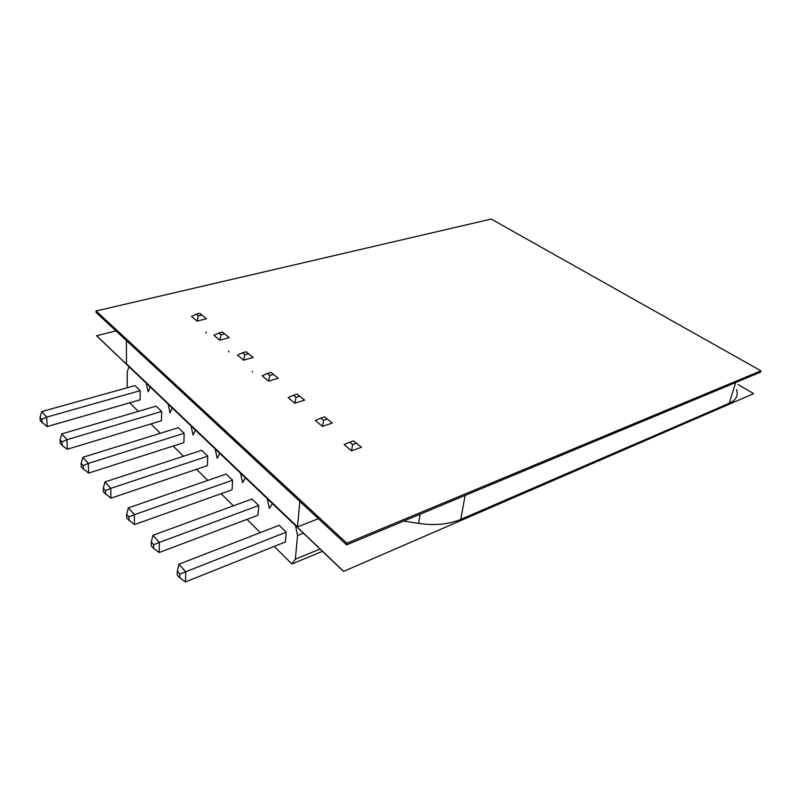 <?xml version="1.0" encoding="UTF-8"?>
<svg xmlns="http://www.w3.org/2000/svg" width="801" height="801" viewBox="0 0 801 801"><rect width="100%" height="100%" fill="white"/><g stroke="black" fill="none" stroke-linecap="round" stroke-linejoin="round"><path stroke-width="1.2" d="M736.509 389.566C738.532 395.534 736.099 400.12 729.21 403.324L735.658 382.528M403.704 521.061L418.613 523.403C434.663 525.736 448.71 524.405 460.765 519.398L729.21 403.324M126.378 340.555L126.478 363.794L297.521 526.888L318.377 518.678M297.521 526.888L299.824 501.466M352.66 444.535L356.385 443.213L353.571 440.88L349.847 442.192L352.66 444.535L351.519 450.823L344.05 444.545L349.847 442.192M286.207 532.164L279.138 525.306L178.953 564.214L177.311 571.183L177.221 574.998L179.744 577.851L185.442 581.937L285.376 541.967L286.207 532.164L185.742 571.764L185.442 581.937M353.571 440.88L361.441 447.258L351.519 450.823M178.953 564.214L185.742 571.764L179.845 574.027L177.311 571.183M179.744 577.851L179.845 574.027M361.441 447.258L356.385 443.213M323.604 420.325L327.309 419.093L324.635 416.88L320.941 418.102L323.604 420.325L322.433 426.392L315.344 420.445L320.941 418.102M258.693 505.501L251.985 499.003L152.951 535.288L151.289 541.997L151.249 545.771L153.642 548.465L159.229 552.49L258.032 515.193L258.693 505.501L159.369 542.427L159.229 552.49M324.635 416.88L332.275 423.078L322.433 426.392M152.951 535.288L159.369 542.427L153.682 544.69L151.289 541.997M153.642 548.465L153.682 544.69M332.275 423.078L327.309 419.093M244.836 354.693L248.43 353.692L246.127 351.779L242.533 352.78L244.836 354.693L243.574 360.18L237.466 355.053L242.533 352.78M184.14 433.271L178.363 427.684L82.843 457.311L81.151 463.338L81.261 466.973L88.561 473.111L183.9 442.623L184.14 433.271L88.32 463.409L88.561 473.111M246.127 351.779L253.166 357.476L243.574 360.18M82.843 457.311L88.32 463.409L83.194 465.631L81.151 463.338M83.304 469.276L83.194 465.631M253.166 357.476L248.43 353.692M296.02 397.346L299.684 396.195L297.151 394.092L293.486 395.233L296.02 397.346L294.818 403.203L288.08 397.546L293.486 395.233M232.58 480.2L226.202 474.032L128.33 507.914L126.658 514.372L126.678 518.097L134.418 524.615L232.07 489.781L232.58 480.2L134.408 514.673L134.418 524.615M297.151 394.092L304.58 400.11L294.818 403.203M128.33 507.914L134.408 514.673L128.931 516.925L126.658 514.372M128.941 520.65L128.931 516.925M304.58 400.11L299.684 396.195M269.797 375.489L273.431 374.417L271.018 372.415L267.384 373.486L269.797 375.489L268.565 381.166L262.157 375.779L267.384 373.486M207.759 456.159L201.692 450.282L104.991 481.952L103.309 488.189L103.379 491.874L110.888 498.192L207.389 465.621L207.759 456.159L110.758 488.37L110.888 498.192M271.018 372.415L278.237 378.272L268.565 381.166M104.991 481.952L110.758 488.37L105.462 490.602L103.309 488.189M105.522 494.287L105.462 490.602M278.237 378.272L273.431 374.417M198.338 315.954L201.872 315.073L199.779 313.341L196.255 314.212L198.338 315.954L197.046 321.111L191.489 316.445L196.255 314.212M140.165 390.678L134.918 385.591L41.752 411.604L40.05 417.241L40.23 420.785L47.149 426.583L140.145 399.799L140.165 390.678L46.708 417.121L47.149 426.583M199.779 313.341L206.448 318.738L197.046 321.111M41.752 411.604L46.708 417.121L41.902 419.313L40.05 417.241M42.073 422.868L41.902 419.313M206.448 318.738L201.872 315.073M295.509 525.636L297.521 535.509L295.359 559.208L291.884 563.994L274.212 546.432M267.334 498.743L269.326 508.405L272.41 503.589M240.6 473.241L242.593 482.683L245.426 477.837M215.219 449.021L217.191 458.262L219.804 453.386M191.079 425.982L193.041 435.043L195.444 430.147M168.1 404.054L170.042 412.926L172.255 408.019M146.193 383.148L148.125 391.839L150.147 386.933M127.269 387.724L127.199 371.724L129.071 366.808M129.672 402.813L138.303 411.384M150.918 423.919L160.33 433.281M173.186 446.047L183.459 456.26M196.565 469.276L207.769 480.41M221.126 493.686L233.351 505.831M246.978 519.368L260.315 532.625M161.632 411.474L66.994 439.689L61.787 433.892L156.125 406.137L161.632 411.474L161.502 420.715L67.344 449.271L62.178 445.496L62.037 441.902L60.095 439.719L60.235 443.303L62.178 445.496M320.02 549.015L295.359 559.208M303.409 533.166L297.521 535.509M322.433 551.318L291.884 563.994M221.046 334.868L224.6 333.927L222.408 332.105L218.853 333.046L221.046 334.868L219.764 340.185L213.937 335.299L218.853 333.046M222.408 332.105L229.256 337.652L219.764 340.185M62.037 441.902L66.994 439.689L67.344 449.271M61.787 433.892L60.095 439.719M229.256 337.652L224.6 333.927M115.925 330.853L96.541 335.769L343.509 571.423L753.671 393.621L738.071 384.57M753.671 393.621L343.509 571.423M96.531 335.629L343.529 571.263M760.95 370.823L760.519 372.165L346.623 544.87L346.823 543.218L760.95 370.823L491.213 219.063L96.05 310.988L346.823 543.218M346.623 544.87L96.08 312.44L96.05 310.988M418.613 523.403L420.064 514.232M460.765 519.398L465.101 495.439M206.257 333.156L205.977 331.854M228.806 352.029L228.615 351.098M252.445 372.004L252.325 371.354"/></g></svg>
